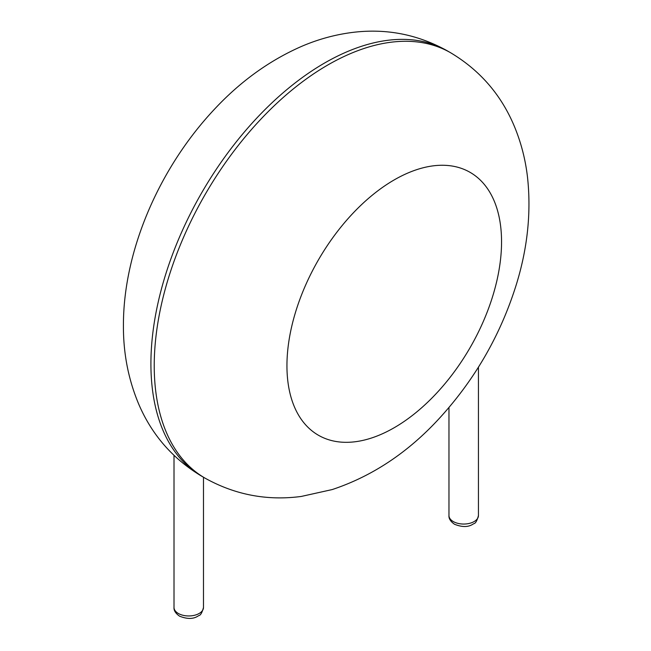 <?xml version="1.0" encoding="UTF-8"?>
<svg xmlns="http://www.w3.org/2000/svg" width="651" height="651" viewBox="0 0 651 651"><rect width="100%" height="100%" fill="white"/><g stroke="black" fill="none" stroke-linecap="round" stroke-linejoin="round"><path stroke-width="0.98" d="M154.23 365.74A245.59 141.796 -60 0 1 261.425 118.588A245.59 141.796 -60 0 1 450.679 52.788C480.056 70.365 501.319 94.981 514.477 126.636C521.134 142.74 525.479 159.617 527.513 177.251C531.306 212.234 527.603 247.925 516.398 284.324C500.7 334.704 475.035 379.37 439.376 418.324C408.039 452.469 372.307 476.223 332.165 489.576L301.234 496.453C267.146 500.953 235.092 494.858 205.089 478.168A245.59 141.796 -60 0 1 154.23 365.74M205.089 478.168L201.777 476.247A245.59 141.796 -60 0 1 150.91 363.819A245.59 141.796 -60 0 1 258.113 116.667A245.59 141.796 -60 0 1 447.367 50.876L450.679 52.788M286.945 365.74A151.748 87.608 -60 0 1 447.896 165.509A151.748 87.608 -60 0 1 447.896 380.119A151.748 87.608 -60 0 1 286.945 365.74M478.444 515.543C477.077 520.719 475.547 523.428 473.847 523.664C472.105 524.519 466.97 529.247 454.512 524.258C450.541 521.467 448.694 518.562 448.97 515.543A14.737 8.504 0 0 0 453.291 521.557A14.737 8.504 0 0 0 469.347 523.404A14.737 8.504 0 0 0 478.444 515.543L478.444 367.156M203.486 607.448C202.119 612.632 200.581 615.333 198.881 615.569C197.147 616.424 192.012 621.152 179.546 616.163C175.583 613.372 173.736 610.467 174.012 607.448A14.737 8.504 0 0 0 178.325 613.47A14.737 8.504 0 0 0 194.389 615.309A14.737 8.504 0 0 0 203.486 607.448L203.486 477.24M447.367 50.876C417.454 34.226 385.506 28.115 351.507 32.55C334.24 34.837 317.452 39.516 301.161 46.571C268.961 60.771 239.91 81.831 213.992 109.734C159.365 168.048 123.275 250.79 123.421 325.508C123.267 353.224 128.353 379.395 138.679 404.043C151.911 434.958 172.946 459.028 201.777 476.247M448.97 515.543L448.97 407.51M174.012 607.448L174.012 455.423"/></g></svg>
